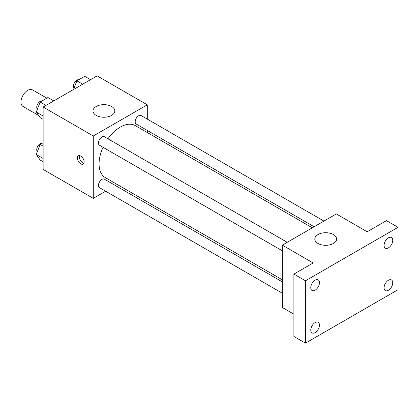 <?xml version="1.0" encoding="UTF-8"?>
<svg xmlns="http://www.w3.org/2000/svg" width="419" height="419" viewBox="0 0 419 419"><rect width="100%" height="100%" fill="white"/><g stroke="black" fill="none" stroke-linecap="round" stroke-linejoin="round"><path stroke-width="0.63" d="M46.855 98.172L32.473 89.865A9.548 5.51 120 0 0 25.119 92.426A9.548 5.51 120 0 0 20.95 102.032A9.548 5.51 120 0 0 22.93 106.405L38.658 115.487M105.656 191.221L93.285 198.365L43.131 169.407L43.131 107.044L97.14 75.865L147.294 104.818L147.294 119.106M117.289 184.507L115.476 185.549M103.032 147.299A30.006 17.326 120 0 0 99.073 163.839A30.006 17.326 120 0 0 105.284 177.577L282.317 279.787M312.323 227.81L135.29 125.606A30.006 17.326 120 0 0 107.945 138.794M147.294 130.445L147.294 132.535M93.285 198.365L93.285 135.997L147.294 104.818M323.95 221.096L141.109 115.534A4.913 2.833 120 0 0 137.322 116.849A4.913 2.833 120 0 0 135.18 121.788A4.913 2.833 120 0 0 136.196 124.04L314.13 226.768M282.317 281.877L104.378 179.143A4.913 2.833 120 0 0 100.597 180.458A4.913 2.833 120 0 0 98.455 185.402A4.913 2.833 120 0 0 99.471 187.649L282.317 293.216M282.317 250.808L99.471 145.241A4.913 2.833 -60 0 1 99.471 139.569A4.913 2.833 -60 0 1 104.378 136.735L287.225 242.302M93.285 135.997L43.131 107.044M96.176 115.398A10.91 6.301 180 0 1 92.981 110.941A10.91 6.301 180 0 1 103.891 104.645A10.91 6.301 180 0 1 114.806 110.941A10.91 6.301 180 0 1 108.071 116.765A10.91 6.301 180 0 1 96.176 115.398M84.119 161.891A4.771 2.755 60 0 1 83.135 164.075A4.771 2.755 60 0 1 78.358 161.32A4.771 2.755 60 0 1 78.358 155.81A4.771 2.755 60 0 1 82.04 157.088A4.771 2.755 60 0 1 84.119 161.891M83.9 163.159A4.771 2.755 60 0 1 80.301 160.199A4.771 2.755 60 0 1 79.537 155.606M293.892 314.182L282.317 307.499L282.317 245.136L336.326 213.952L367.185 231.77L386.475 220.635L398.05 227.318L398.05 289.681L305.461 343.135L293.892 336.457L293.892 274.089L313.176 262.954L282.317 245.136M305.461 343.135L305.461 280.772L293.892 274.089M305.461 280.772L398.05 227.318M318 243.465A10.91 6.301 180 0 1 314.805 239.013A10.91 6.301 180 0 1 325.715 232.713A10.91 6.301 180 0 1 336.63 239.013A10.91 6.301 180 0 1 329.894 244.832A10.91 6.301 180 0 1 318 243.465M388.408 247.87A6.133 3.541 -60 0 1 385.339 248.174A6.133 3.541 -60 0 1 384.401 243.261A6.133 3.541 -60 0 1 388.408 237.856A6.133 3.541 -60 0 1 391.472 237.552A6.133 3.541 -60 0 1 392.409 242.47A6.133 3.541 -60 0 1 388.408 247.87M315.109 290.189A6.133 3.541 -60 0 1 312.04 290.493A6.133 3.541 -60 0 1 311.102 285.58A6.133 3.541 -60 0 1 315.109 280.175A6.133 3.541 -60 0 1 318.173 279.871A6.133 3.541 -60 0 1 319.116 284.784A6.133 3.541 -60 0 1 315.109 290.189M315.109 332.597A6.133 3.541 -60 0 1 312.04 332.901A6.133 3.541 -60 0 1 311.102 327.988A6.133 3.541 -60 0 1 315.109 322.583A6.133 3.541 -60 0 1 318.173 322.279A6.133 3.541 -60 0 1 319.116 327.192A6.133 3.541 -60 0 1 315.109 332.597M388.408 290.278A6.133 3.541 -60 0 1 385.339 290.582A6.133 3.541 -60 0 1 384.401 285.669A6.133 3.541 -60 0 1 388.408 280.264A6.133 3.541 -60 0 1 391.472 279.96A6.133 3.541 -60 0 1 392.409 284.878A6.133 3.541 -60 0 1 388.408 290.278M43.131 119.342L40.161 117.624L36.264 112.083L40.161 102.032L47.955 97.533L53.779 100.895M43.131 116.047L36.264 112.083M45.985 105.399L40.161 102.032M42.12 100.9A4.913 2.833 120 0 0 38.558 102.765A4.913 2.833 120 0 0 36.731 107.358A4.913 2.833 120 0 0 37.349 109.286M73.524 89.498L76.887 80.83L84.68 76.331L90.509 79.694M82.711 84.193L76.887 80.83M78.845 79.699A4.913 2.833 120 0 0 75.284 81.564A4.913 2.833 120 0 0 73.456 86.152A4.913 2.833 120 0 0 74.074 88.079M43.131 161.75L40.161 160.032L36.264 154.491L40.161 144.44L43.131 142.727M43.131 158.455L36.264 154.491M43.131 146.158L40.161 144.44M42.12 143.308A4.913 2.833 120 0 0 38.558 145.173A4.913 2.833 120 0 0 36.731 149.766A4.913 2.833 120 0 0 37.349 151.694"/></g></svg>
